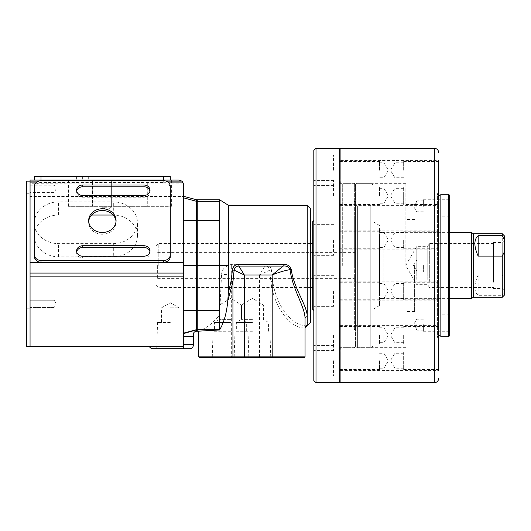<?xml version="1.0" encoding="UTF-8"?>
<svg xmlns="http://www.w3.org/2000/svg" width="531" height="531" viewBox="0 0 531 531"><rect width="100%" height="100%" fill="white"/><g stroke="black" fill="none" stroke-linecap="round" stroke-linejoin="round"><path stroke-width="0.4" stroke-dasharray="2.65 1.99" d="M30.055 188.81L30.055 185.193L30.055 188.81M54.162 188.81L54.162 185.193L54.162 188.81M30.055 303.845L30.055 307.462L30.055 303.845M54.162 303.845L54.162 307.462L54.162 303.845M106.751 180.042L102.144 180.042L106.751 180.042M106.751 207.216L102.144 207.216L106.751 207.216M170.292 348.767L156.738 348.767L170.292 348.767M170.292 322.47L157.561 322.47L170.292 322.47M170.292 307.814L179.06 307.814L170.292 307.814M183.441 346.451L183.441 348.767L183.441 344.38L183.441 346.451L30.055 346.577L30.055 196.51L183.441 196.51L183.441 344.38L183.441 333.183L183.441 344.38L193.297 344.38L193.297 334.523C193.443 332.545 194.545 331.45 196.589 331.238L196.589 199.762M139.613 346.577L148.275 346.577A2.19 2.19 0 0 1 149.788 347.181L150.499 347.858A3.286 3.286 0 0 0 152.762 348.767L183.441 348.767L183.441 344.38M168.878 182.923L35.856 182.923M183.175 182.923L30.055 183.241M181.914 181.104L30.055 181.104L30.055 180.042L179.06 180.042L181.914 181.104L183.441 184.423L183.441 196.51M183.441 196.238L183.441 197.817L183.441 196.238M30.055 181.104L30.055 196.51M113.322 243.643A24.101 20.875 0 0 0 137.423 222.774A24.101 20.875 0 0 0 113.322 201.899L58.543 201.899A24.101 20.875 0 0 0 34.435 222.774A24.101 20.875 0 0 0 58.543 243.643L113.322 243.643L113.322 256.792A24.101 20.875 0 0 0 137.423 235.917A24.101 20.875 0 0 0 113.322 215.042L113.143 215.042M92.507 180.042L147.286 180.042L92.507 180.042L92.507 206.34L68.399 206.34L147.286 206.34L92.507 206.34L92.507 180.042M147.286 180.042L171.387 180.042L147.286 180.042L147.286 206.34L171.387 206.34L147.286 206.34L147.286 180.042M163.721 176.538L163.721 180.042L34.435 180.042L34.435 176.538L41.013 176.538L41.013 180.042L170.292 180.042L170.292 176.538L41.013 176.538M165.964 181.104L38.77 181.104M183.441 265.5L196.589 265.5L196.589 330.581M183.441 333.587L196.589 329.864M192.162 347.964L192.992 346.869M183.441 348.767L190.012 348.767M193.297 345.482L193.297 344.38M91.591 215.042L58.543 215.042A24.101 20.875 0 0 0 34.435 235.917A24.101 20.875 0 0 0 58.543 256.792L113.322 256.792M26.55 298.92L30.055 298.92L30.055 308.776L30.055 298.913L30.055 308.776L30.055 298.92L26.55 298.913L26.55 308.776L30.055 308.776L26.55 308.776L26.55 298.92M26.55 183.879L26.55 193.735L26.55 183.879L30.055 183.879L30.055 193.735L30.055 183.879M26.55 193.735L30.055 193.735M26.55 181.137L26.55 346.577L30.055 346.577L30.055 181.137L30.055 346.577M144.001 180.042L76.617 180.042L144.001 180.042L76.617 180.042L144.001 180.042L144.001 176.538L150.021 176.538L150.021 180.042L150.021 176.538L76.617 176.538L144.001 176.538L76.617 176.538L144.001 176.538L144.001 180.042M116.063 176.538L88.67 176.538L116.063 176.538L116.063 180.042L88.67 180.042L116.063 180.042M88.67 176.538L88.67 180.042M76.703 251.847A6.027 5.217 -0 0 0 76.617 252.723A6.027 5.217 -0 0 0 82.644 257.947L144.001 257.947A6.027 5.217 -0 0 0 150.021 252.723A6.027 5.217 -0 0 0 149.941 251.847M150.021 250.971L150.021 252.723M76.703 191.127A6.027 5.217 -0 0 0 76.617 192.003A6.027 5.217 -0 0 0 82.644 197.22L144.001 197.22A6.027 5.217 -0 0 0 150.021 192.003A6.027 5.217 -0 0 0 149.941 191.127M150.021 190.251L150.021 192.003M116.063 220.611L116.063 222.363A13.693 11.861 -0 0 0 116.023 221.487M88.71 221.487A13.693 11.861 -0 0 0 88.67 222.363A13.693 11.861 -0 0 0 102.364 234.224A13.693 11.861 -0 0 0 116.063 222.363M88.67 220.611L88.67 222.363M170.292 256.519L170.292 188.206A6.571 5.695 -0 0 0 163.721 182.511L41.013 182.511A6.571 5.695 -0 0 0 34.435 188.206L34.435 256.519M170.292 186.454L170.292 188.206M34.435 186.454L34.435 188.206M354.356 219.19L354.356 329.339L354.356 219.19M355.451 217.816L355.451 331.238L355.451 217.816M355.451 207.482L355.451 345.482L355.451 207.482M372.981 207.482L372.981 345.482L372.981 207.482M379.552 236.461L379.552 305.531L379.552 236.461M372.981 233.713L372.981 309.321L372.981 233.713M379.552 292.521L379.552 228.25L379.552 292.521M471.581 232.631L471.581 298.369M473.479 233.726L473.479 297.274M502.26 233.726L502.26 274.899L478.159 274.899C473.805 284.696 473.805 291.506 478.159 295.316L502.26 295.316L502.26 297.274M504.45 283.109L504.45 241.227L504.45 283.109M502.26 282.187L502.26 242.494L502.26 282.187M493.491 282.187L493.491 242.494L493.491 282.187M429.34 281.397L429.34 243.59L429.34 281.397M493.491 281.397L493.491 243.59L493.491 281.397M427.76 279.406L427.76 246.324L427.76 279.406M416.802 279.406L416.802 246.324L416.802 279.406M504.45 235.917L504.45 279.319L502.26 274.899M502.26 295.316L504.45 290.895L504.45 295.083M504.45 290.895L504.45 279.319M478.159 295.316L478.159 274.899M313.814 335.22L313.814 350.56L313.814 335.22M333.534 335.22L333.534 350.56L333.534 335.22M340.112 335.22L340.112 345.084L340.112 335.22M313.814 291.021L313.814 306.36L313.814 291.021M333.534 291.021L333.534 306.36L333.534 291.021M340.112 291.021L340.112 281.158L340.112 291.021M313.814 239.979L313.814 255.318L313.814 239.979M333.534 239.979L333.534 255.318L333.534 239.979M340.112 239.979L340.112 249.842L340.112 239.979M313.814 195.78L313.814 180.44L313.814 195.78M333.534 195.78L333.534 180.44L333.534 195.78M340.112 195.78L340.112 185.916L340.112 195.78M313.814 170.259L313.814 154.919L313.814 170.259M333.534 170.259L333.534 154.919L333.534 170.259M340.112 170.259L340.112 160.395L340.112 170.259M313.814 360.741L313.814 376.081L313.814 360.741M333.534 360.741L333.534 376.081L333.534 360.741M340.112 360.741L340.112 370.605L340.112 360.741M355.451 265.5L355.451 184.423L355.451 265.5M354.356 265.5L354.356 183.328L354.356 265.5M340.112 148.268L340.112 382.732M339.674 148.268L339.674 382.732M316.005 148.268L316.005 382.732M313.814 150.465L313.814 380.535M312.719 221.679L312.719 309.321M158.238 265.5L158.238 243.59L158.238 265.5M156.048 265.5L156.048 245.78L156.048 265.5M157.362 265.5L157.362 278.649L157.362 265.5M438.712 249.842L438.712 230.122L438.712 249.842L340.112 249.842M438.712 204.541L438.712 345.084L438.712 185.916L438.712 205.636L438.712 187.012L438.712 204.541L403.653 204.541L403.653 195.78L403.653 204.541M438.712 299.783L438.712 281.158L438.712 299.783L403.653 299.783L403.653 291.021L403.653 299.783M449.671 335.619L449.671 195.381M448.576 194.286L448.576 336.714M340.112 180.115L438.712 180.115L438.712 160.395L438.712 179.02L438.712 160.395L340.112 160.395M449.671 324.66L449.671 331.238L449.671 324.66M423.373 324.66L423.373 331.238L423.373 324.66M416.802 324.66L416.802 330.143L416.802 324.66M423.373 265.5L423.373 272.071L423.373 265.5M416.802 265.5L416.802 270.976L416.802 265.5M449.671 206.34L449.671 199.762L449.671 206.34M423.373 206.34L423.373 199.762L423.373 206.34M416.802 206.34L416.802 200.857L416.802 206.34M379.552 239.979L379.552 248.747L379.552 239.979M383.933 239.979L383.933 247.433L383.933 239.979M379.552 335.22L379.552 343.988L379.552 335.22M383.933 335.22L383.933 342.674L383.933 335.22M379.552 360.741L379.552 369.51L379.552 360.741M383.933 360.741L383.933 368.195L383.933 360.741M379.552 291.021L379.552 282.253L379.552 291.021M383.933 291.021L383.933 283.567L383.933 291.021M379.552 195.78L379.552 187.012L379.552 195.78M383.933 195.78L383.933 188.326L383.933 195.78M379.552 170.259L379.552 161.49L379.552 170.259M383.933 170.259L383.933 162.805L383.933 170.259M438.712 360.741L438.712 370.605L438.712 350.885L438.712 360.741L438.712 351.98L403.653 351.98L403.653 369.51L403.653 351.98M438.712 180.115L438.712 170.259M403.653 239.979L403.653 248.747L403.653 239.979M394.891 239.979L394.891 247.433L394.891 239.979M403.653 335.22L403.653 343.988L403.653 335.22M394.891 335.22L394.891 342.674L394.891 335.22M394.891 360.741L394.891 368.195L394.891 360.741M403.653 291.021L403.653 282.253L403.653 291.021M394.891 291.021L394.891 283.567L394.891 291.021M403.653 195.78L403.653 187.012L403.653 195.78M394.891 195.78L394.891 188.326L394.891 195.78M403.653 170.259L403.653 161.49L403.653 170.259M394.891 170.259L394.891 162.805L394.891 170.259M440.849 194.286L440.849 336.714M440.903 265.5L440.903 314.803L440.903 265.5M414.611 265.5L414.611 311.518L414.611 265.5M405.843 265.5L405.843 183.328L405.843 265.5M340.112 370.605L438.712 370.605L438.712 350.885L340.112 350.885M403.653 187.012L438.712 187.012L438.712 195.78M340.112 265.5L340.112 349.863L340.112 265.5M449.671 265.5L449.671 258.929L449.671 265.5M252.464 357.529L233.507 357.529L252.464 357.529M252.464 356.852L234.191 356.852L252.464 356.852M230.554 357.529L211.597 357.529L230.554 357.529M230.554 356.852L212.274 356.852L230.554 356.852M252.464 319.377L241.505 319.377L252.464 319.377M252.464 304.94L241.505 304.94L252.464 304.94M252.464 331.238L234.987 331.238L252.464 331.238M252.464 322.47L236.355 322.47L252.464 322.47M230.554 319.377L219.595 319.377L230.554 319.377M230.554 304.94L219.595 304.94L230.554 304.94M230.554 331.238L213.077 331.238L230.554 331.238M230.554 322.47L214.444 322.47L230.554 322.47M310.529 322.47L310.529 208.53M307.243 205.245L307.243 325.755C292.395 326.85 275.921 305.604 272.795 281.324L271.401 270.027C270.817 266.423 268.673 264.531 264.969 264.345L264.969 266.084L259.506 274.985L269.702 270.193L270.896 281.895L270.896 356.872L198.78 356.872L199.437 357.529L304.396 357.529L305.053 356.872L270.896 356.872L270.325 357.529M197.247 331.238L197.247 199.762M264.969 264.345L228.357 264.378L227.852 265.5L219.595 265.5L219.595 315.248C212.267 323.578 206.121 328.384 201.156 329.658L198.78 330.09L198.78 331.238M219.595 199.762L219.595 265.5L196.589 265.5L196.589 220.385L196.589 329.658L183.441 333.183M196.589 220.385L196.589 200.419L196.589 220.385L219.595 220.358M228.357 264.378L228.357 205.245M227.852 265.5L227.022 266.091C223.85 267.604 222.031 270.339 221.56 274.295L231.649 274.985L231.649 357.529M219.595 315.248L221.56 274.295M198.78 330.09L198.78 356.872M305.053 327.946L305.053 356.872M227.022 266.091L231.649 266.084L231.649 274.985L259.506 274.985L259.506 357.529M231.649 264.345L231.649 266.084L264.969 266.084C267.77 266.084 269.343 267.458 269.702 270.193L271.401 270.027M272.795 281.324A2.19 0.571 171.1 0 0 270.896 281.895C274.016 306.905 290.291 328.835 305.053 327.939M183.241 183.129L30.055 183.129M183.441 197.817L196.589 201.342M183.441 220.239L196.589 220.358M183.441 310.761L196.589 310.642M183.441 336.435L193.297 336.435M113.322 215.042L113.322 201.899M58.543 256.792L58.543 243.643M58.543 215.042L58.543 201.899M82.644 176.538L82.644 180.042L82.644 176.538M144.001 256.188L144.001 257.947M144.001 195.468L144.001 197.22M163.721 180.759L163.721 182.511M41.013 180.759L41.013 182.511M82.644 195.468L82.644 197.22M82.644 256.188L82.644 257.947M357.642 205.895L357.642 347.672L357.642 205.895M370.784 205.895L370.784 347.672L370.784 205.895M383.933 289.342L383.933 232.631L383.933 289.342M342.303 265.5L342.303 183.328L342.303 265.5M434.331 148.268L434.331 382.732M201.156 329.658L197.247 329.658L196.589 329.001M219.595 310.642L196.589 310.615M219.595 201.342L197.247 201.342L196.589 201.999M30.055 185.193L54.162 185.193L56.246 188.81L54.162 192.421L30.055 192.421M54.162 307.462L30.055 307.462L54.162 307.462L56.246 303.845L54.162 307.462M102.144 207.216L102.144 180.042L102.144 207.216L106.751 209.871L102.144 207.216M157.561 322.47L156.738 348.767M179.06 322.47L179.06 307.814L170.292 302.75L161.53 307.814L161.53 322.47M183.022 322.47L183.845 348.767M137.423 235.917L137.423 222.774M34.435 235.917L34.435 222.774M68.399 206.34L68.399 180.042M171.387 206.34L171.387 180.042M106.751 209.871L111.351 207.216L111.351 180.042L111.351 207.216L106.751 209.871M56.246 303.845L54.162 300.227L30.055 300.227L54.162 300.227L56.246 303.845M76.617 176.538L76.617 180.042L76.617 176.538M76.617 190.251L76.617 192.003M76.617 250.971L76.617 252.723M354.356 329.339L355.451 331.238M372.981 345.482C371.992 347.533 371.262 348.263 370.784 347.672L357.642 347.672C357.104 348.23 356.374 347.5 355.451 345.482M379.552 305.531L372.981 309.321M449.671 232.631L383.933 232.631C381.271 232.372 379.811 230.912 379.552 228.25M449.671 298.369L383.933 298.369C381.271 298.628 379.811 300.088 379.552 302.75M493.491 242.494L502.26 242.494L504.45 241.227M493.491 243.59L429.34 243.59L427.76 246.324L416.802 246.324L405.73 265.5L416.802 284.676L427.76 284.676L429.34 287.41L493.491 287.41M504.45 289.773L502.26 288.506L493.491 288.506M379.552 225.469L372.981 221.679M355.451 185.518C356.374 183.5 357.104 182.77 357.642 183.328L370.784 183.328C371.308 182.764 372.039 183.494 372.981 185.518M354.356 201.661L355.451 199.762M333.534 350.56L313.814 350.56L333.534 350.56M340.112 345.084L438.712 345.084M333.534 306.36L313.814 306.36L333.534 306.36M340.112 300.878L438.712 300.878M333.534 255.318L313.814 255.318L333.534 255.318M333.534 211.112L313.814 211.112L333.534 211.112M340.112 205.636L438.712 205.636M333.534 185.591L313.814 185.591L333.534 185.591M333.534 376.081L313.814 376.081L333.534 376.081M355.451 184.423L354.356 183.328L340.112 183.328M310.529 243.59L158.238 243.59L156.048 245.78M355.451 278.649L157.362 278.649L156.048 279.406M355.451 252.351L157.362 252.351L156.048 251.594M156.048 285.22L158.238 287.41L310.529 287.41M355.451 346.577L354.356 347.672L340.112 347.672M333.534 345.409L313.814 345.409L333.534 345.409M340.112 325.364L438.712 325.364M333.534 319.888L313.814 319.888L333.534 319.888M340.112 281.158L438.712 281.158M333.534 275.682L313.814 275.682L333.534 275.682M340.112 230.122L438.712 230.122M333.534 224.64L313.814 224.64L333.534 224.64M340.112 185.916L438.712 185.916M333.534 180.44L313.814 180.44L333.534 180.44M333.534 154.919L313.814 154.919L333.534 154.919M438.712 192.149L437.398 193.848L437.398 265.5L437.398 193.848C438.035 195.381 438.619 195.966 439.15 195.6M438.712 338.851L437.398 337.152L437.398 265.5L437.398 337.152C438.035 335.619 438.619 335.034 439.15 335.4M405.843 183.328L342.303 183.328C341.765 183.885 341.035 183.155 340.112 181.137M423.373 331.238L449.671 331.238M423.373 319.184L416.802 319.184L413.51 324.66L416.802 330.143L423.373 330.143M423.373 272.071L449.671 272.071L423.373 272.071M416.802 270.976L423.373 270.976L416.802 270.976L413.51 265.5L416.802 270.976M423.373 212.911L449.671 212.911M423.373 200.857L416.802 200.857L413.51 206.34L416.802 211.816L423.373 211.816M379.552 248.747L340.112 248.747M379.552 232.532L383.933 232.532L388.413 239.979L383.933 247.433L379.552 247.433M379.552 343.988L340.112 343.988M379.552 327.773L383.933 327.773L388.413 335.22L383.933 342.674L379.552 342.674M379.552 369.51L340.112 369.51M379.552 353.294L383.933 353.294L388.413 360.741L383.933 368.195L379.552 368.195M379.552 299.783L340.112 299.783M379.552 283.567L383.933 283.567L388.413 291.021L383.933 298.468L379.552 298.468M379.552 204.541L340.112 204.541M379.552 188.326L383.933 188.326L388.413 195.78L383.933 203.227L379.552 203.227M379.552 179.02L340.112 179.02M379.552 162.805L383.933 162.805L388.413 170.259L383.933 177.706L379.552 177.706M403.653 248.747L438.712 248.747M403.653 232.532L394.891 232.532L390.411 239.979L394.891 247.433L403.653 247.433M403.653 343.988L438.712 343.988M403.653 327.773L394.891 327.773L390.411 335.22L394.891 342.674L403.653 342.674M403.653 369.51L438.712 369.51M403.653 353.294L394.891 353.294L390.411 360.741L394.891 368.195L403.653 368.195M403.653 283.567L394.891 283.567L390.411 291.021L394.891 298.468L403.653 298.468M403.653 188.326L394.891 188.326L390.411 195.78L394.891 203.227L403.653 203.227M403.653 179.02L438.712 179.02M403.653 162.805L394.891 162.805L390.411 170.259L394.891 177.706L403.653 177.706M449.671 314.803L440.903 314.803M440.903 298.369L414.611 298.369M414.611 311.518L405.843 311.518M405.843 347.672L342.303 347.672C341.765 347.115 341.035 347.845 340.112 349.863M414.611 219.482L405.843 219.482M440.903 232.631L414.611 232.631M449.671 216.197L440.903 216.197M403.653 161.49L438.712 161.49M403.653 282.253L438.712 282.253M403.653 326.459L438.712 326.459M403.653 231.217L438.712 231.217M379.552 161.49L340.112 161.49M379.552 187.012L340.112 187.012M379.552 282.253L340.112 282.253M379.552 351.98L340.112 351.98M379.552 326.459L340.112 326.459M379.552 231.217L340.112 231.217M413.51 265.5L416.802 260.024L423.373 260.024L416.802 260.024L413.51 265.5M423.373 258.929L449.671 258.929L423.373 258.929M423.373 199.762L449.671 199.762M423.373 318.089L449.671 318.089M234.987 331.238L234.191 356.852L233.507 357.529M213.077 331.238L212.274 356.852L211.597 357.529M268.567 331.238L268.567 322.47L263.416 319.377L263.416 304.94L252.464 298.356L241.505 304.94L241.505 319.377L236.355 322.47L236.355 331.238M246.656 331.238L246.656 322.47L241.505 319.377L241.505 304.94L230.554 298.356L219.595 304.94L219.595 319.377L214.444 322.47L214.444 331.238M248.023 331.238L248.827 356.852L249.504 357.529M269.94 331.238L270.737 356.852L271.414 357.529"/><path stroke-width="0.8" d="M30.055 276.843L30.055 273.067L183.441 273.067L183.441 276.843L30.055 276.843L30.055 346.577L148.275 346.577A2.19 2.19 0 0 1 149.788 347.181L150.499 347.858A3.286 3.286 0 0 0 152.762 348.767L190.012 348.767L192.162 347.964M183.441 346.451L139.613 346.577M183.441 276.843L183.441 348.767M183.441 273.067L183.441 184.423L183.175 182.923L168.878 182.923M35.856 182.923L30.055 182.923L30.055 180.042L170.292 180.042L170.292 176.538L163.721 176.538L163.721 180.042L179.06 180.042L181.914 181.104L165.964 181.104M30.055 273.067L30.055 182.923M183.441 262.619L30.055 262.619M38.77 181.104L30.055 181.104M183.241 183.129L181.914 181.104M183.441 196.238L196.589 199.762L196.589 329.864L183.441 333.587M183.441 265.5L197.247 265.5L197.247 331.238L196.589 330.581L196.589 329.658L183.441 333.183M196.589 329.864L196.589 331.238C194.545 331.45 193.45 332.545 193.297 334.523L193.297 345.482C192.853 347.732 191.757 348.827 190.012 348.767M192.992 346.869L193.297 345.482M113.143 215.042L91.591 215.042M30.055 346.577L26.55 346.577L26.55 181.137L30.055 181.137M41.013 176.538L41.013 180.042L34.435 180.042L34.435 176.538L163.721 176.538M144.001 256.188A6.027 5.217 -0 0 0 150.021 250.971A6.027 5.217 -0 0 0 144.001 245.753L82.644 245.753A6.027 5.217 -0 0 0 76.617 250.971A6.027 5.217 -0 0 0 82.644 256.188L144.001 256.188M144.001 195.468A6.027 5.217 -0 0 0 150.021 190.251A6.027 5.217 -0 0 0 144.001 185.027L82.644 185.027A6.027 5.217 -0 0 0 76.617 190.251A6.027 5.217 -0 0 0 82.644 195.468L144.001 195.468M116.023 221.487A13.693 11.861 -0 0 0 102.364 210.502A13.693 11.861 -0 0 0 88.71 221.487M116.063 220.611A13.693 11.861 -0 0 0 102.364 208.749A13.693 11.861 -0 0 0 88.67 220.611A13.693 11.861 -0 0 0 102.364 232.472A13.693 11.861 -0 0 0 116.063 220.611M170.292 186.454A6.571 5.695 -0 0 0 163.721 180.759L41.013 180.759A6.571 5.695 -0 0 0 34.435 186.454L34.435 254.767A6.571 5.695 -0 0 0 41.013 260.462L163.721 260.462A6.571 5.695 -0 0 0 170.292 254.767L170.292 186.454M149.941 191.127A6.027 5.217 -0 0 0 144.001 186.786L82.644 186.786A6.027 5.217 -0 0 0 76.703 191.127M34.435 254.767L34.435 256.519A6.571 5.695 -0 0 0 41.013 262.214L163.721 262.214A6.571 5.695 -0 0 0 170.292 256.519L170.292 254.767M149.941 251.847A6.027 5.217 -0 0 0 144.001 247.506L82.644 247.506A6.027 5.217 -0 0 0 76.703 251.847M504.45 251.681L502.26 256.101L478.159 256.101C473.805 246.304 473.805 239.494 478.159 235.684L502.26 235.684L504.45 240.105L504.45 295.083L502.26 297.274L473.479 297.274L471.581 298.369L471.581 232.631L449.671 232.631M473.479 297.274L473.479 233.726L471.581 232.631M502.26 297.274L502.26 256.101M504.45 240.105L504.45 235.917L502.26 233.726L473.479 233.726M502.26 235.684L502.26 233.726M478.159 256.101L478.159 235.684M340.112 382.293L339.674 382.732L339.674 148.268L316.005 148.268L316.005 382.732L313.814 380.535L313.814 150.465L316.005 148.268M313.814 310.423L312.719 309.321L312.719 221.679L313.814 220.577M438.712 350.885L438.712 195.78M448.576 194.286L449.671 195.381L449.671 335.619L448.576 336.714L448.576 194.286L440.849 194.286C441.161 194.578 440.597 195.016 439.15 195.6L438.712 195.547M438.712 187.012L438.712 170.259M438.712 160.395L438.712 370.605M448.576 336.714L440.849 336.714L440.849 194.286M434.331 148.268L434.331 382.732L340.112 382.732L340.112 148.268L434.331 148.268C436.993 148.534 438.453 149.994 438.712 152.656M438.712 351.98L438.712 360.741M307.243 205.245L310.529 208.53L310.529 322.47L307.243 325.755L307.243 205.245L228.357 205.245L228.357 292.9L231.038 281.324L232.425 270.027C233.009 266.423 235.153 264.531 238.857 264.345L238.857 266.084L244.32 274.985L234.125 270.193L232.936 281.895L227.739 301.163C226.704 312.925 223.989 322.529 219.595 329.977L197.247 331.238M238.857 264.345L283.142 264.345C287.218 264.126 289.906 265.839 291.214 269.476C294.055 289.123 307.349 305.644 307.243 316.735A2.19 1.865 0 0 0 305.053 318.6L305.053 356.872L198.78 356.872L198.78 331.238M228.357 205.245L219.595 199.762L197.247 199.762L197.247 265.5L219.595 265.5L219.595 329.977M219.595 199.762L219.595 265.5L228.357 265.5M227.739 301.163L228.357 292.9M305.053 327.952C305.743 326.114 306.473 325.384 307.243 325.755L305.053 327.952L305.053 318.6C305.073 306.898 292.521 289.514 290.026 269.622C284.377 270.624 278.436 272.41 272.184 274.985L283.142 266.084L238.857 266.084C236.063 266.084 234.483 267.458 234.125 270.193L232.425 270.027M305.053 356.872L304.396 357.529L199.437 357.529L198.78 356.872M291.214 269.476L290.026 269.622C288.738 266.808 286.448 265.626 283.142 266.084L283.142 264.345M231.038 281.324A2.19 0.571 -171.1 0 1 232.936 281.895L232.936 356.872L233.507 357.529M196.589 200.419L197.247 199.762M183.441 197.817L196.589 201.342M183.441 310.761L196.589 310.642M183.441 220.239L196.589 220.358M183.441 344.38L193.297 344.38M183.441 336.435L193.297 336.435M41.013 260.462L41.013 262.214M163.721 260.462L163.721 262.214M82.644 185.027L82.644 186.786M144.001 185.027L144.001 186.786M82.644 245.753L82.644 247.506M144.001 245.753L144.001 247.506M219.595 201.342L197.247 201.342L196.589 201.999M219.595 220.358L196.589 220.385M219.595 310.642L196.589 310.615M219.595 329.658L197.247 329.658L196.589 329.001M272.184 357.529L272.184 274.985L244.32 274.985L244.32 357.529M471.581 298.369L449.671 298.369M340.112 148.707L339.674 148.268M312.719 243.59L310.529 243.59M312.719 287.41L310.529 287.41M339.674 382.732L316.005 382.732M440.849 336.714C441.161 336.422 440.597 335.984 439.15 335.4L438.712 335.453M434.331 382.732C436.993 382.466 438.453 381.006 438.712 378.344"/></g></svg>
